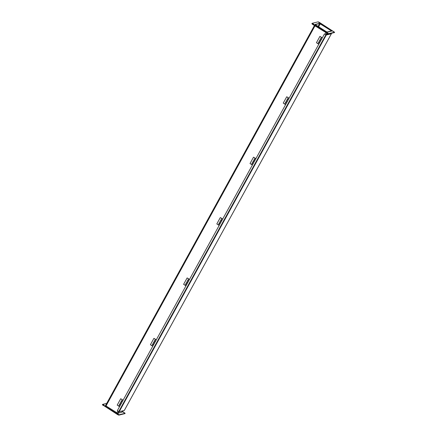 <?xml version="1.0" encoding="UTF-8"?>
<svg xmlns="http://www.w3.org/2000/svg" width="437" height="437" viewBox="0 0 437 437"><rect width="100%" height="100%" fill="white"/><g stroke="black" fill="none" stroke-linecap="round" stroke-linejoin="round"><path stroke-width="0.66" d="M330.869 31.098L331.131 30.612L331.421 30.961L327.575 31.896L331.694 31.076L319.398 23.374L315.022 24.456L326.33 31.775L327.799 32.038L326.423 31.754L315.263 24.587L319.622 23.522L320.294 23.773L318.617 26.826M121.666 412.293L122.42 410.922L121.666 412.293M327.013 33.474L326.488 34.419L327.013 33.474M119.088 411.687L118.307 413.107L119.088 411.687M331.131 30.612L320.294 23.773M105.415 405.574L117.695 413.26L122.262 412.036M122.573 411.468L125.124 413.276L119.11 414.751L118.039 414.342L103.11 404.924L102.651 404.367L106.704 403.384M102.433 404.766L117.821 414.74L118.891 415.15L124.906 413.61M104.143 405.023L103.514 404.809L104.143 405.023M118.28 413.937L117.646 413.73L118.28 413.937M123.922 412.572L123.289 412.359L123.922 412.572M314.913 24.505L327.187 32.185L331.776 31.076L331.53 30.819M314.94 24.456L319.507 23.374M320.053 23.565L319.523 23.347M320.059 23.549L331.546 30.798M312.608 23.849L312.149 23.292L318.109 21.85L319.179 22.26L334.567 32.234L328.608 33.682L312.608 23.849L312.389 24.248L328.389 34.075L334.403 32.54M311.931 23.691L312.389 24.248M319.545 22.893L318.655 22.369L319.545 22.893M313.903 24.259L313.012 23.735L313.903 24.259M328.034 33.179L327.144 32.655L328.034 33.179M333.677 31.814L332.786 31.289L333.677 31.814M330.951 33.458L326.073 34.856L324.538 33.922L326.297 34.998L331.388 33.769L331.044 33.436M124.321 410.43L119.203 411.703L117.351 410.649L324.445 33.944M328.083 34.037L325.652 34.627L326.035 34.867L330.918 33.463M319.6 42.493L318.797 44.219M321.348 39.314L320.474 40.991L319.605 40.543L318.77 42.072L319.584 42.52L320.397 41.012M322.293 37.861L321.353 37.364L320.518 38.893L321.332 39.341L322.14 37.833M321.353 37.364L322.32 37.811M321.84 37.571L321.55 37.473L321.84 37.571M320.671 39.117L321.058 39.33M321.195 39.346L320.583 39.013M320.447 39.019L319.605 40.543L320.425 40.996L319.584 42.52M318.923 42.296L319.316 42.509M319.447 42.526L318.835 42.192M321.534 37.314L319.928 36.364L321.457 37.331M319.928 36.364L316.432 42.722L317.901 43.651M318.01 43.722L318.677 44.175L319.513 42.646M286.393 102.897L285.596 104.618M287.218 101.362L286.399 100.942L285.563 102.471L286.382 102.919L287.191 101.411M288.141 99.718L287.235 101.368M289.092 98.259L288.147 97.768L287.311 99.292L288.13 99.74L288.939 98.232M288.147 97.768L289.119 98.21M288.639 97.97L288.344 97.872L288.639 97.97M287.464 99.516L287.857 99.729M287.988 99.745L287.377 99.412M287.24 99.418L286.399 100.942L287.218 101.395L286.382 102.919M285.716 102.695L286.109 102.908M286.24 102.924L285.629 102.591M288.327 97.713L286.721 96.763L288.251 97.73M286.721 96.763L283.225 103.121L284.695 104.05M284.809 104.121L285.47 104.574L286.311 103.045M253.187 163.296L252.389 165.017M254.012 161.761L253.198 161.346L252.357 162.87L253.176 163.318L253.984 161.81M255.885 158.658L254.946 158.167L254.105 159.691L254.973 160.139L254.028 161.766M254.924 160.106L255.732 158.631M254.946 158.167L255.913 158.609M255.432 158.369L255.142 158.27L255.432 158.369M254.137 159.784L253.198 161.346L254.012 161.794L253.176 163.318M255.121 158.112L253.515 157.162L255.093 158.161M254.258 159.915L254.651 160.133M254.787 160.15L254.034 159.816M252.51 163.094L252.903 163.312M253.039 163.329L252.428 162.99M253.515 157.162L250.019 163.52L251.488 164.449M251.603 164.52L252.269 164.973L253.105 163.443M221.734 220.516L220.86 222.193L219.991 221.745L219.155 223.269L220.019 223.717L219.183 225.416M219.969 223.684L220.778 222.209M222.679 219.057L221.739 218.566L220.898 220.09L221.717 220.538L222.526 219.03M221.739 218.566L222.706 219.008M222.225 218.768L221.936 218.669L222.225 218.768M221.051 220.314L221.444 220.532M221.581 220.548L220.969 220.21M220.832 220.215L219.991 221.745L220.811 222.193L219.969 223.717M219.308 223.493L219.696 223.711M219.833 223.728L219.221 223.389M221.92 218.511L220.308 217.56L221.843 218.527M220.308 217.56L216.818 223.919L218.287 224.847M218.396 224.918L219.063 225.372L219.898 223.848M186.779 284.094L185.982 285.814M187.604 282.559L186.785 282.144L185.949 283.668L186.763 284.116L187.577 282.608M188.527 280.915L187.62 282.57M189.478 279.456L188.533 278.964L187.697 280.488L188.511 280.936L189.325 279.429M188.533 278.964L189.505 279.407M189.024 279.167L188.729 279.074L189.024 279.167M187.85 280.712L188.243 280.931M188.374 280.947L187.763 280.609M187.626 280.614L186.785 282.144L187.604 282.592L186.763 284.116M186.102 283.892L186.495 284.11M186.626 284.126L186.015 283.788M188.713 278.91L187.183 277.943L188.637 278.926M187.107 277.965L183.611 284.318L185.08 285.246M185.195 285.317L185.856 285.771L186.697 284.247M153.573 344.493L152.775 346.213M154.398 342.958L153.584 342.542L152.742 344.066L153.562 344.52L154.37 343.007M155.321 341.313L154.414 342.969M156.271 339.855L155.332 339.363L154.49 340.887L155.31 341.341L156.118 339.828M155.332 339.363L156.299 339.806M155.818 339.571L155.528 339.473L155.818 339.571M154.643 341.111L155.037 341.33M155.173 341.346L154.556 341.007M154.419 341.018L153.584 342.542L154.398 342.99L153.562 344.52M152.895 344.29L153.289 344.509M153.425 344.525L152.813 344.187M155.506 339.309L153.977 338.342L155.43 339.325M153.9 338.364L150.404 344.722L151.874 345.645M151.989 345.716L152.65 346.17L153.491 344.646M121.191 403.356L120.377 402.941L119.536 404.465L120.404 404.913L119.569 406.612M120.355 404.881L121.164 403.411M123.065 400.254L122.125 399.762L121.284 401.286L122.152 401.734L121.207 403.367M122.103 401.701L122.912 400.232M122.125 399.762L123.092 400.205M122.611 399.97L122.322 399.871L122.611 399.97M121.437 401.516L121.83 401.729M121.967 401.745L121.355 401.406M121.218 401.417L120.377 402.941L121.196 403.389L120.355 404.919M119.569 404.558L118.629 406.12L119.448 406.568L120.284 405.044L119.47 404.596M119.689 404.695L120.082 404.908M122.305 399.708L120.77 398.741L122.229 399.729M120.694 398.762L117.198 405.121L118.673 406.044M122.147 412.178L122.906 410.807M326.701 33.278L326.007 34.539M325.849 34.829L117.821 413.227M116.837 412.85L117.87 410.971M324.991 34.212L325.816 32.72M314.973 25.881L105.994 406.011M105.481 405.662L314.449 25.548M318.01 26.449L319.622 23.522M118.039 414.342L117.821 414.74M118.891 415.15L119.11 414.751M125.069 413.309L124.851 413.708M102.892 405.323L103.11 404.924M327.537 33.272L327.318 33.665M328.389 34.075L328.608 33.682M334.567 32.234L334.349 32.633M326.297 34.998L119.203 411.703M124.294 410.469L331.388 33.769M122.939 410.796L122.185 412.167M105.464 405.64L314.427 25.532M124.906 413.675L125.124 413.276M102.378 404.799L102.597 404.4M311.876 23.724L312.094 23.325M334.403 32.6L334.622 32.201M124.316 410.458L331.41 33.753M321.332 39.341L322.173 37.817M321.261 39.467L320.425 40.996M318.699 42.198L317.857 43.722M288.13 99.74L288.966 98.216M288.059 99.865L287.218 101.395M285.492 102.597L284.656 104.121M254.924 160.139L255.76 158.615M254.853 160.27L254.012 161.794M252.286 162.996L251.45 164.525M221.717 220.538L222.559 219.013M221.646 220.669L220.811 222.193M219.084 223.394L218.243 224.924M188.511 280.936L189.352 279.412M188.445 281.067L187.604 282.592M185.878 283.793L185.037 285.323M155.31 341.341L156.146 339.811M155.239 341.466L154.398 342.99M152.671 344.198L151.836 345.722M122.103 401.74L122.944 400.21M122.032 401.865L121.196 403.389"/></g></svg>
